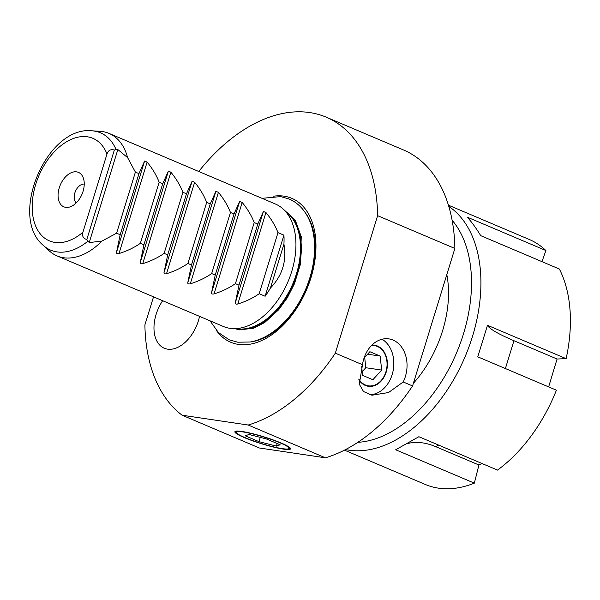 <?xml version="1.0" encoding="UTF-8"?>
<svg xmlns="http://www.w3.org/2000/svg" width="600" height="600" viewBox="0 0 600 600"><rect width="100%" height="100%" fill="white"/><g stroke="black" fill="none" stroke-linecap="round" stroke-linejoin="round"><path stroke-width="0.9" d="M241.905 431.467A29.108 3.652 -162.9 0 0 234.877 431.737A29.108 3.652 -162.9 0 0 252.292 440.692A29.108 3.652 -162.9 0 0 283.493 449.123A29.108 3.652 -162.9 0 0 290.52 448.853A29.108 3.652 -162.9 0 0 273.105 439.897A29.108 3.652 -162.9 0 0 241.905 431.467M358.793 379.785A20.79 15.922 98.4 0 0 368.325 386.28A20.79 15.922 98.4 0 0 386.228 372.022A20.79 15.922 98.4 0 0 374.43 345.15A20.79 15.922 98.4 0 0 372 345.03M405.39 376.5A29.108 22.29 -81.6 0 1 403.207 381.975L388.53 392.543L371.918 395.22L363.517 391.53L359.303 384.225L362.505 364.702A29.108 22.29 -81.6 0 1 363.803 358.853A29.108 22.29 -81.6 0 1 388.875 338.888A29.108 22.29 -81.6 0 1 405.39 376.5M369.435 394.695A29.108 22.29 98.4 0 0 392.168 374.543A29.108 22.29 98.4 0 0 382.065 339.233M162.653 300.712A33.263 20.977 -67 0 0 164.25 348.225A33.263 20.977 -67 0 0 167.542 349.147A33.263 20.977 -67 0 0 199.545 316.373M65.692 207.345A18.712 11.805 113 0 1 59.25 187.837A18.712 11.805 113 0 1 76.605 171.863A18.712 11.805 113 0 1 82.703 176.558A18.712 11.805 113 0 1 82.012 194.212A18.712 11.805 113 0 1 69.787 206.978A18.712 11.805 113 0 1 65.692 207.345M76.275 202.853A10.395 6.555 113 0 1 75.405 191.407A10.395 6.555 113 0 1 84.24 184.087M86.805 239.535L89.227 242.558L101.933 241.087A66.532 41.963 113 0 1 63.623 257.737A66.532 41.963 113 0 1 57.037 255.892A66.532 41.963 113 0 1 49.252 250.853L43.2 245.31C8.348 216.382 46.785 125.828 91.793 130.8A63.727 40.193 113 0 1 94.14 131.04A63.727 40.193 113 0 1 116.093 149.602L114.337 150.045C110.648 149.017 108.203 150.345 106.988 154.028A55.695 35.123 -67 0 0 87.398 136.792A55.695 35.123 -67 0 0 35.723 184.35A55.695 35.123 -67 0 0 54.9 242.415A55.695 35.123 -67 0 0 82.92 232.245C81.855 235.98 83.153 238.41 86.805 239.535L114.337 150.045M91.793 130.8L99.99 131.303A66.532 41.963 113 0 1 102.442 131.558A66.532 41.963 113 0 1 109.028 133.403A66.532 41.963 113 0 1 127.605 157.627L117.847 149.542L116.093 149.602M109.028 133.403L275.377 204A66.532 41.963 113 0 1 283.163 209.04A66.532 41.963 113 0 1 288.007 281.64A66.532 41.963 113 0 1 232.425 328.59A66.532 41.963 113 0 1 229.972 328.335A66.532 41.963 113 0 1 223.388 326.49L57.037 255.892M101.933 241.087L116.602 233.205L120.172 234.72L116.468 252.48C116.445 253.59 117.285 253.95 118.988 253.553C127.035 251.055 134.16 247.635 140.37 243.292L143.933 244.808L140.235 262.567C140.205 263.678 141.045 264.038 142.755 263.64C150.795 261.142 157.928 257.722 164.13 253.38L167.7 254.888L163.995 272.655C163.972 273.765 164.812 274.118 166.515 273.72C174.562 271.222 181.688 267.803 187.898 263.46L191.46 264.975L187.762 282.743C187.74 283.853 188.58 284.205 190.282 283.808C198.322 281.31 205.455 277.89 211.665 273.548L215.228 275.062L211.522 292.822C211.5 293.933 212.34 294.293 214.05 293.895C222.09 291.397 229.215 287.978 235.425 283.635L238.987 285.142L235.29 302.91C235.267 304.02 236.108 304.38 237.81 303.983C245.858 301.485 252.983 298.065 259.192 293.722L265.132 296.243A66.532 41.963 -67 0 0 270.42 288.045C282.375 275.603 286.875 260.97 283.928 244.14A66.532 41.963 -67 0 0 283.928 235.155L277.98 232.635C275.257 225.66 271.245 218.962 265.942 212.535L263.423 211.462L257.782 224.062L254.22 222.548C251.49 215.572 247.478 208.875 242.183 202.447L239.655 201.375L234.022 213.975L230.452 212.46C227.73 205.493 223.71 198.788 218.415 192.36L215.895 191.295L210.255 203.888L206.692 202.38C203.962 195.405 199.95 188.7 194.647 182.28L192.127 181.208L186.488 193.808L182.925 192.292C180.195 185.317 176.183 178.62 170.887 172.192L168.368 171.12L162.727 183.72L159.165 182.205C156.435 175.23 152.422 168.532 147.12 162.105L144.6 161.032L138.96 173.632L135.398 172.118L127.605 157.627M273.188 196.252A78.172 49.305 113 0 1 284.07 196.163A78.172 49.305 113 0 1 310.987 277.665A78.172 49.305 113 0 1 238.462 344.415A78.172 49.305 113 0 1 216.3 330.308M454.868 248.445L377.632 215.67A166.328 104.903 -67 0 0 326.243 117.18L403.478 149.955A166.328 104.903 113 0 1 454.868 248.445L412.567 385.942A166.328 104.903 113 0 1 325.44 457.808L259.365 447.998L182.137 415.222A166.328 104.903 -67 0 1 144.9 324.907L153.532 296.843M412.567 385.942L403.207 381.975M362.505 364.702L335.332 353.168A166.328 104.903 -67 0 1 248.205 425.025L182.137 415.222M325.44 457.808L248.205 425.025M326.243 117.18A166.328 104.903 -67 0 0 198.757 171.48M377.632 215.67L335.332 353.168M82.92 232.245L106.988 154.028M89.227 242.558L117.847 149.542M116.602 233.205L135.398 172.118M120.172 234.72L138.96 173.632M140.37 243.292L159.165 182.205M143.933 244.808L162.727 183.72M164.13 253.38L182.925 192.292M167.7 254.888L186.488 193.808M187.898 263.46L206.692 202.38M191.46 264.975L210.255 203.888M211.665 273.548L230.452 212.46M215.228 275.062L234.022 213.975M235.425 283.635L254.22 222.548M238.987 285.142L257.782 224.062M259.192 293.722L277.98 232.635M265.132 296.243L283.928 235.155M270.42 288.045L283.928 244.14M282.36 448.643A27.525 3.45 -162.9 0 0 288.142 448.912A27.525 3.45 -162.9 0 0 275.168 440.888A27.525 3.45 -162.9 0 0 243.038 431.947A27.525 3.45 -162.9 0 0 236.805 433.118A27.525 3.45 -162.9 0 0 255.608 441.63A27.525 3.45 -162.9 0 0 282.36 448.643M280.14 444.78L266.415 438.952L248.978 434.475L245.257 435.81L258.975 441.638L276.42 446.115L280.14 444.78M277.215 443.535L276.42 446.115M260.288 437.377L258.975 441.638M358.8 379.058A20.34 15.578 98.4 0 0 373.358 385.537A20.34 15.578 98.4 0 0 385.905 371.88A20.34 15.578 98.4 0 0 371.513 345.517M367.59 354.202L380.16 356.07L369.87 351.705L364.05 358.095M380.16 356.07L381.668 370.08L372.885 379.725L362.587 375.36L361.657 366.645M364.688 357.397L365.798 367.725L381.668 370.08M362.197 371.685L365.798 367.725M357.84 442.335A126.413 79.725 -67 0 0 456.442 353.123A126.413 79.725 -67 0 0 452.107 220.222M448.793 206.392A133.065 83.918 113 0 1 466.095 354.285A133.065 83.918 113 0 1 348.99 450.173A133.065 83.918 113 0 1 345.593 449.558M541.965 261.645L545.895 250.538A133.065 83.918 -67 0 0 529.275 239.483L448.418 205.17M548.648 386.91L557.07 359.017L566.123 358.657A133.065 83.918 -67 0 0 559.373 269.032L480.728 235.657C476.055 228.022 471.562 221.858 467.257 217.163L545.895 250.538M481.897 463.463L478.935 465L474.338 483.143L395.7 449.768L418.875 436.717L497.513 470.092A133.065 83.918 -67 0 0 556.418 390.202L477.772 356.827L487.478 325.282L566.123 358.657M344.452 450.143L425.31 484.463A133.065 83.918 -67 0 0 438.48 488.153A133.065 83.918 -67 0 0 474.338 483.143M446.812 274.612A93.562 59.01 113 0 1 448.5 290.528A93.562 59.01 113 0 1 413.377 383.303M557.07 359.017L513.952 340.718A83.168 10.433 17.1 0 1 487.478 325.282M478.935 465L435.817 446.7A83.168 49.943 60.6 0 0 406.597 443.842M87.915 241.192A63.727 40.193 113 0 1 56.963 251.903A63.727 40.193 113 0 1 43.2 245.31M286.642 212.228A64.035 40.388 113 0 1 293.888 283.545A64.035 40.388 113 0 1 237.825 328.987A64.035 40.388 113 0 1 237.135 328.882M283.163 209.04L288.18 213.638A64.207 40.492 113 0 1 292.853 283.695A64.207 40.492 113 0 1 239.212 329.01L232.425 328.59M305.407 212.888A74.715 47.123 113 0 1 306.368 289.433A74.715 47.123 113 0 1 250.642 341.918M116.468 252.48L144.6 161.032M118.988 253.553L147.12 162.105M140.235 262.567L168.368 171.12M142.755 263.64L170.887 172.192M163.995 272.655L192.127 181.208M166.515 273.72L194.647 182.28M187.762 282.743L215.895 191.295M190.282 283.808L218.415 192.36M211.522 292.822L239.655 201.375M214.05 293.895L242.183 202.447M235.29 302.91L263.423 211.462M237.81 303.983L265.942 212.535M513.952 340.718L505.395 368.55M438.645 445.11L435.817 446.7M210.03 320.82L218.452 332.58L229.29 339.84L237.765 342.21L250.185 342C258.705 340.462 266.993 336.608 275.04 330.428C288.022 320.22 298.26 306.457 305.737 289.132C312.915 271.92 315.712 255.173 314.138 238.882C312.923 227.595 309.442 218.13 303.697 210.495C299.692 205.282 294.817 201.442 289.072 198.975L280.597 196.597L262.013 198.33M285.21 210.915L295.252 220.155L301.245 236.655L300.428 264.3L294.457 283.778L287.392 297.653L278.647 309.78L264.675 322.538L253.755 328.2L239.603 329.873L235.2 328.763M288.142 448.912L290.468 448.418M236.805 433.118L235.163 431.4"/></g></svg>
